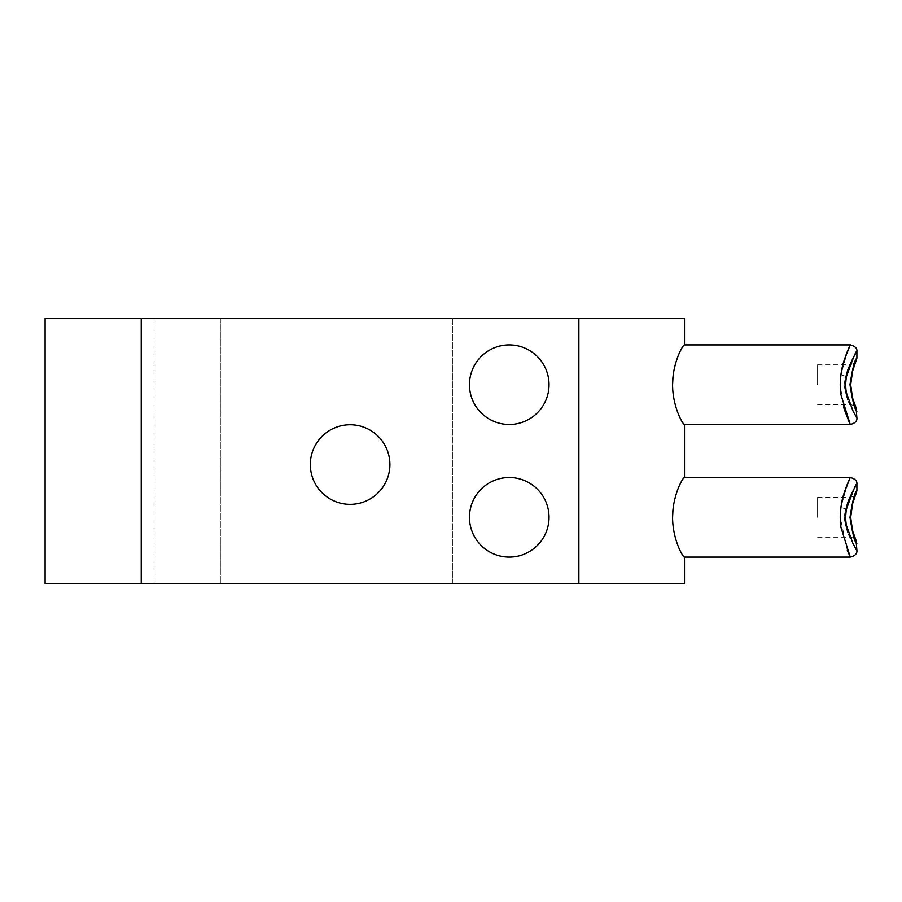 <?xml version="1.0" encoding="UTF-8"?>
<svg xmlns="http://www.w3.org/2000/svg" width="902" height="902" viewBox="0 0 902 902"><rect width="100%" height="100%" fill="white"/><g stroke="black" fill="none" stroke-linecap="round" stroke-linejoin="round"><path stroke-width="0.68" stroke-dasharray="4.51 3.38" d="M846.493 525.595C853.337 544.571 856.641 552.576 856.381 549.611C854.465 546.409 842.626 528.211 846.471 509.111L853.044 490.902L856.9 484.148M847.643 483.517L840.889 507.476L840.213 517.308L847.271 550.186M848.85 553.952L849.391 555.158M849.988 517.263C852.57 533.973 854.87 542.824 856.9 543.827C854.904 542.891 852.604 534.074 849.988 517.376C852.57 500.644 854.87 491.782 856.9 490.789C854.904 491.714 852.604 500.542 849.988 517.263M844.047 517.308L844.047 517.274C846.211 505.244 848.286 498.626 850.27 497.419C848.263 498.659 846.189 505.289 844.047 517.308C846.211 505.244 848.286 498.626 850.27 497.419C848.263 498.659 846.189 505.289 844.047 517.308L844.047 517.365C846.223 529.384 848.286 536.002 850.27 537.197C848.263 535.935 846.189 529.305 844.047 517.308C846.189 529.305 848.263 535.935 850.27 537.197C848.286 536.002 846.223 529.384 844.047 517.365L849.988 517.376M849.988 384.647C852.57 401.356 854.87 410.207 856.9 411.211C854.904 410.275 852.604 401.458 849.988 384.759C852.57 368.027 854.87 359.165 856.9 358.173C854.904 359.109 852.604 367.926 849.988 384.647M844.047 384.658C846.211 372.627 848.286 366.009 850.27 364.803C848.263 366.043 846.189 372.684 844.047 384.692L844.047 384.658C846.211 372.627 848.286 366.009 850.27 364.803C848.263 366.043 846.189 372.684 844.047 384.692L844.047 384.748C846.223 396.767 848.286 403.386 850.27 404.581C848.263 403.329 846.189 396.7 844.047 384.692C846.189 396.7 848.263 403.329 850.27 404.581C848.286 403.386 846.223 396.767 844.047 384.748L849.988 384.759M846.493 392.99C853.337 411.955 856.641 419.96 856.381 416.995C854.465 413.792 842.626 395.595 846.471 376.495L853.044 358.286L856.9 351.543M847.643 350.901L840.889 374.86L840.213 384.692L843.55 406.903M844.114 408.753L844.373 409.564M848.85 421.335L849.391 422.542M817.584 517.308L817.584 497.419L817.584 517.308M817.584 384.692L817.584 364.803L817.584 384.692M45.1 583.617L684.505 583.617M684.505 318.383L45.1 318.383M350.111 504.342A39.789 39.789 0 0 1 310.333 464.553A39.789 39.789 0 0 1 350.111 424.763A39.789 39.789 0 0 1 389.901 464.553A39.789 39.789 0 0 1 350.111 504.342A39.789 39.789 0 0 1 310.333 464.553A39.789 39.789 0 0 1 350.111 424.763A39.789 39.789 0 0 1 389.901 464.553A39.789 39.789 0 0 1 350.111 504.342A39.789 39.789 0 0 1 310.333 464.553A39.789 39.789 0 0 1 350.111 424.763A39.789 39.789 0 0 1 389.901 464.553A39.789 39.789 0 0 1 350.111 504.342M469.468 517.308A39.789 39.789 0 0 1 509.258 477.519A39.789 39.789 0 0 1 549.036 517.308A39.789 39.789 0 0 1 509.258 557.086A39.789 39.789 0 0 1 469.468 517.308M469.468 384.692A39.789 39.789 0 0 1 509.258 344.914A39.789 39.789 0 0 1 549.036 384.692A39.789 39.789 0 0 1 509.258 424.481A39.789 39.789 0 0 1 469.468 384.692M684.505 557.086C682.814 557.368 672.542 539.035 672.588 517.308M684.505 424.481C682.814 424.752 672.542 406.419 672.588 384.692M673.005 376.788L675.925 362.345M677.921 356.515L680.007 351.633M681.901 348.003L683.468 345.68M673.005 509.404L675.925 494.961M677.921 489.121L680.007 484.25M681.901 480.619L683.468 478.297M452.421 318.383L452.421 583.617L154.039 583.617L452.421 583.617L452.421 318.383L154.039 318.383L220.347 318.383L220.347 583.617L220.347 318.383L452.421 318.383M846.471 509.111L840.889 507.476M846.471 376.495L840.889 374.86M141.242 583.617L141.242 318.383M578.881 318.383L578.881 583.617M856.066 540.546L855.524 539.272M854.792 537.434L854.431 536.51M851.556 526.385L850.913 521.908M850.71 518.819L850.687 517.263M817.584 537.197L850.27 537.197C853.551 537.772 855.558 539.08 856.325 541.121M856.066 407.93L855.524 406.655M851.556 393.768L850.913 389.292M850.71 386.203L850.687 384.658M817.584 404.581L850.27 404.581C853.551 405.156 855.558 406.464 856.325 408.505M817.584 497.419L850.27 497.419C854.859 495.75 856.877 494.443 856.325 493.495M817.584 364.803L850.27 364.803C854.859 363.134 856.877 361.826 856.325 360.879M154.039 318.383L154.039 583.617M850.913 380.035L851.488 375.976M852.446 371.669L853.529 368.061M853.563 367.937L855.502 362.773M855.603 362.548L856.133 361.296M850.913 512.652L851.488 508.581M852.446 504.286L853.529 500.678M853.563 500.554L855.502 495.39M855.603 495.164L856.133 493.913"/><path stroke-width="1.35" d="M846.471 509.111C853.326 490.057 856.629 482.018 856.37 485.005C854.442 488.241 842.581 506.507 846.493 525.595L853.055 543.737L856.269 549.442M847.271 550.186L848.85 553.952M849.391 555.158L850.169 556.872M856.066 540.546L856.9 550.457C857.261 553.681 855.051 555.891 850.27 557.086L840.901 527.264L840.213 517.308C840.608 506.992 842.062 498.479 844.588 491.759L850.124 477.823C851.894 474.689 843.562 489.155 840.889 507.476M849.988 517.263C852.57 533.973 854.87 542.824 856.9 543.827C854.904 542.891 852.604 534.074 849.988 517.376C852.57 500.644 854.87 491.782 856.9 490.789C854.904 491.714 852.604 500.542 849.988 517.263M849.988 384.647C852.57 401.356 854.87 410.207 856.9 411.211C854.904 410.275 852.604 401.458 849.988 384.759C852.57 368.027 854.87 359.165 856.9 358.173C854.904 359.109 852.604 367.926 849.988 384.647M846.471 376.495C853.326 357.44 856.629 349.412 856.37 352.4C854.442 355.625 842.581 373.89 846.493 392.99L853.055 411.12L856.269 416.825M843.55 406.903L844.114 408.753M844.373 409.564L848.85 421.335M849.391 422.542L850.169 424.256M856.066 407.93L856.9 417.851C857.261 421.065 855.051 423.275 850.27 424.481L840.901 394.648L840.213 384.692C840.608 374.375 842.062 365.862 844.588 359.143L850.124 345.207C851.894 342.072 843.562 356.538 840.889 374.86M45.1 583.617L45.1 318.383L684.505 318.383L684.505 344.914C682.814 344.632 672.542 362.965 672.588 384.692C672.554 406.486 682.803 424.718 684.505 424.481L684.505 477.519C682.814 477.248 672.542 495.581 672.588 517.308C672.554 539.103 682.803 557.335 684.505 557.086L684.505 583.617L45.1 583.617M350.111 424.763A39.789 39.789 0 0 0 310.333 464.553A39.789 39.789 0 0 0 350.111 504.342A39.789 39.789 0 0 0 389.901 464.553A39.789 39.789 0 0 0 350.111 424.763M469.468 517.308A39.789 39.789 0 0 1 509.258 477.519A39.789 39.789 0 0 1 549.036 517.308A39.789 39.789 0 0 1 509.258 557.086A39.789 39.789 0 0 1 469.468 517.308M469.468 384.692A39.789 39.789 0 0 1 509.258 344.914A39.789 39.789 0 0 1 549.036 384.692A39.789 39.789 0 0 1 509.258 424.481A39.789 39.789 0 0 1 469.468 384.692M849.988 384.759L850.687 384.759L852.548 371.32L856.9 358.173L856.9 351.543C857.261 348.319 855.051 346.109 850.27 344.914L847.643 350.901M672.588 384.692L673.005 376.788M675.925 362.345L677.921 356.515M680.007 351.633L681.901 348.003M683.468 345.68L684.505 344.914L850.27 344.914M849.988 517.376L850.687 517.376L852.548 503.925L856.9 490.789L856.9 484.148C857.261 480.935 855.051 478.725 850.27 477.519L847.643 483.517M672.588 517.308L673.005 509.404M675.925 494.961L677.921 489.121M680.007 484.25L681.901 480.619M683.468 478.297L684.505 477.519L850.27 477.519M141.242 318.383L141.242 583.617M578.881 583.617L578.881 318.383M855.524 539.272L854.792 537.434M854.431 536.51L853.484 533.804M853.326 533.319L851.556 526.385M850.913 521.908L850.71 518.819M856.325 541.121L852.514 530.579L850.687 517.376M855.524 406.655L854.78 404.806M854.431 403.893L853.484 401.198M853.326 400.702L851.556 393.768M850.913 389.292L850.71 386.203M856.325 408.505L852.514 397.962L850.687 384.759M850.27 557.086L684.505 557.086M850.27 424.481L684.505 424.481M850.687 384.658L850.913 380.035M851.488 375.976L852.446 371.669M850.687 517.263L850.913 512.652M851.488 508.581L852.446 504.286"/></g></svg>
